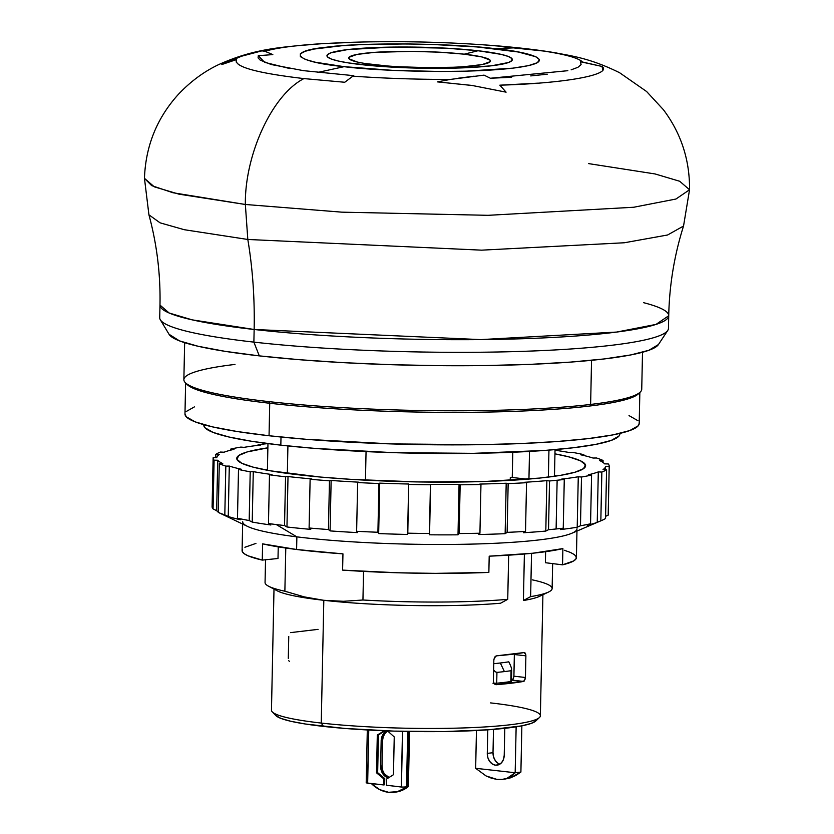 <?xml version="1.0" encoding="UTF-8"?>
<svg xmlns="http://www.w3.org/2000/svg" width="834" height="834" viewBox="0 0 834 834"><rect width="100%" height="100%" fill="white"/><g stroke="black" fill="none" stroke-linecap="round" stroke-linejoin="round"><path stroke-width="1.25" d="M265.535 559.77L265.056 582.528A143.573 16.253 1.2 0 0 284.874 591.212A143.573 16.253 -178.8 0 1 268.454 586.156L277.232 590.816A134.482 15.22 1.2 0 0 323.811 600.303L343.441 601.293L362.946 600A143.573 16.253 1.2 0 0 507.739 599.333A143.573 16.253 -178.8 0 1 362.946 600L363.541 571.394L362.946 600L343.441 601.293L323.811 600.303A134.482 15.22 1.2 0 0 500.525 603.232A134.482 15.22 -178.8 0 1 323.811 600.303L321.246 723.068L323.456 726.404A130.844 14.814 1.2 0 0 455.156 731.335A130.844 14.814 1.2 0 0 535.772 721.003L539.462 717.521A134.482 15.22 -178.8 0 1 456.594 728.134A134.482 15.22 -178.8 0 1 321.246 723.068A134.482 15.22 1.2 0 0 463.621 727.936A134.482 15.22 1.2 0 0 540.369 715.801L542.913 594.736M490.601 702.906A134.482 15.22 -178.8 0 1 539.462 717.521M486.055 775.933L475.661 768.302L515.172 772.753L507.051 778.299L502.381 779.404L496.939 779.404L486.055 775.933L475.661 768.302L476.454 730.532L475.661 768.302L515.172 772.753L520.896 772.076L515.172 772.753L511.43 776.047L507.051 778.299L502.172 779.425L496.939 779.404L491.518 778.226L486.055 775.933M371.776 783.97L371.203 783.491L371.776 783.97A39.98 30.91 83.2 0 0 388.581 792.3L379.783 789.662L371.776 783.97M542.569 594.131A134.482 15.22 -178.8 0 1 523.418 600.511L524.388 554.016L523.418 600.511A134.482 15.22 1.2 0 0 539.619 596.31L548.574 592.025A143.573 16.253 -178.8 0 1 530.632 596.612A143.573 16.253 1.2 0 0 552.129 588.533L552.65 563.607M525.274 678.907L523.575 681.43A134.482 15.22 -178.8 0 1 496.115 684.693L494.176 683.797L493.394 681.295L493.853 659.631L494.739 657.015L496.72 655.805A134.482 15.22 1.2 0 0 524.179 652.542L525.785 654.461M525.889 655.67L525.43 677.573M409.546 731.481L408.389 786.712L402.666 787.14L386.371 785.232L401.31 787.025L402.478 731.335L401.31 787.025L402.582 731.345L401.415 787.035L406.523 787.077L407.69 731.449L406.523 787.077L407.576 786.952L408.743 731.47L407.576 786.952L408.149 786.566M366.345 782.761L367.544 783.23L368.659 730.031L367.658 783.241L368.764 730.042L367.658 783.241L383.546 784.919L366.199 782.876L367.304 729.959M531.539 553.349L530.632 596.612L523.418 600.511L530.632 596.612L531.539 553.349M284.874 591.212L285.781 548.042L284.874 591.212L304.233 596.883L284.874 591.212M287.344 473.41L287.918 445.919L287.344 473.41M510.45 665.292L508.803 661.821A119.94 13.573 -178.8 0 1 500.337 662.988L504.393 671.589A125.392 14.199 1.2 0 0 511.075 670.703L511.596 668.514L510.45 665.292L511.596 668.514L511.075 670.703A125.392 14.199 -178.8 0 1 504.393 671.589L500.337 662.988A119.94 13.573 -178.8 0 1 493.759 663.697A119.94 13.573 1.2 0 0 500.337 662.988A119.94 13.573 1.2 0 0 508.803 661.821L510.45 665.292M203.83 424.694L203.819 425.204A208.083 23.561 1.2 0 0 280.829 445.158L281.006 437.026L280.829 445.158A208.083 23.561 1.2 0 0 501.14 452.695A208.083 23.561 1.2 0 0 619.891 433.92L619.902 433.409M639.125 393.022A227.161 25.718 -178.8 0 1 502.016 411.735A227.161 25.718 -178.8 0 1 269.726 403.26L269.048 435.755A227.161 25.718 1.2 0 0 509.553 443.98A227.161 25.718 1.2 0 0 639.198 423.484L639.845 392.46M184.648 342.67L183.866 379.637A228.985 25.917 1.2 0 0 268.621 401.592L269.726 403.26A227.161 25.718 1.2 0 0 498.367 411.829A227.161 25.718 1.2 0 0 638.344 393.898L640.178 392.147A228.985 25.917 -178.8 0 1 590.628 404.438A228.985 25.917 -178.8 0 1 268.621 401.592A228.985 25.917 1.2 0 0 590.628 404.438L591.546 360.309L590.628 404.438A228.985 25.917 1.2 0 0 641.732 389.228L642.514 352.261M185.304 382.618L187.066 384.443A227.161 25.718 1.2 0 0 269.726 403.26L268.621 401.592A228.985 25.917 -178.8 0 1 185.304 382.618A228.985 25.917 -178.8 0 1 234.98 364.427M185.617 382.952L184.971 413.977A227.161 25.718 1.2 0 0 269.048 435.755L269.726 403.26A227.161 25.718 -178.8 0 1 186.326 383.536M194.364 406.909L185.93 411.683M184.971 413.852L186.201 416.729L195.146 421.858L212.42 426.862L237.377 431.553L269.048 435.755L306.214 439.299L391.156 443.907L479.3 444.689L520.333 443.584L557.206 441.52L588.502 438.58L613.011 434.879L629.806 430.553L638.239 425.778L639.198 423.37M637.968 420.732L629.024 415.603M394.242 736.933L393.45 774.713L394.242 736.933L387.508 730.886L394.242 736.933M377.656 772.67L376.509 772.805L377.302 735.025L378.448 734.89L377.656 772.67L384.766 778.602L383.682 778.779L383.546 784.919L383.682 778.779L376.509 772.805L383.682 778.779L384.766 778.602L377.656 772.67L378.448 734.89L385.235 730.803L377.302 735.025L376.509 772.805L377.656 772.67M496.939 672.392A125.392 14.199 1.2 0 0 504.393 671.589A125.392 14.199 -178.8 0 1 496.939 672.392L495.469 671.85L496.939 672.392L496.71 683.223L496.939 672.392M494.114 670.578L495.469 671.85L494.114 670.578M529.517 451.423L528.944 479.06L529.517 451.423M527.38 479.196L512.253 477.496L512.785 452.257L512.253 477.496A143.573 16.253 -178.8 0 1 510.293 477.663A143.573 16.253 1.2 0 0 512.253 477.496L527.38 479.196M548.386 477.048L548.949 450.12L548.355 477.1A27.261 3.086 1.2 0 0 548.386 477.048M203.819 425.09L204.945 427.738L213.139 432.429L228.964 437.006L251.826 441.311L280.829 445.158L314.877 448.4L392.689 452.633L473.42 453.342L544.79 450.433L573.448 447.743L595.903 444.355L611.291 440.394L619.016 436.015L619.902 433.805M384.37 730.772L377.302 735.025L384.37 730.772M386.371 785.232L386.496 779.102L393.45 774.713L386.496 779.102L386.371 785.232M384.641 784.773L384.766 778.602L384.641 784.773L383.546 784.919L384.641 784.773M493.843 683.286L496.71 683.223A125.392 14.199 1.2 0 0 510.846 681.534L511.075 670.703L510.846 681.534L511.471 681.315L511.69 669.931M512.118 680.137L523.575 681.43L512.118 680.137A119.94 13.573 1.2 0 1 511.492 680.252A119.94 13.573 1.2 0 0 512.118 680.137L513.358 678.855L513.911 676.186L514.37 654.523L525.889 655.826L525.441 677.489L524.273 681.034L496.115 684.693L494.176 683.797L493.394 681.295L493.853 659.631L495.657 656.16M507.739 599.333L508.667 555.173L507.739 599.333L500.525 603.232L507.739 599.333M510.231 480.363L510.293 477.663L510.231 480.363M366.053 451.601L365.459 480.175L366.053 451.601M274 589.096L271.467 710.172A134.482 15.22 1.2 0 0 321.246 723.068L323.811 600.303L304.233 596.883L323.811 600.303A134.482 15.22 -178.8 0 1 274.365 588.512M496.115 684.693L495.062 684.505M492.988 683.244L496.71 683.223A125.392 14.199 1.2 0 0 510.846 681.534L511.43 681.253M512.785 679.741L513.911 676.186L525.441 677.489L513.911 676.186L514.359 654.023M496.72 655.805L524.179 652.542L525.43 653.356L525.889 655.826L514.37 654.523M524.179 652.542L524.867 652.688M532.301 579.849A143.573 16.253 -178.8 0 1 548.574 592.025M288.752 636.498L288.293 658.339M318.077 629.357L290.607 632.62M288.762 660.684L289.325 661.362M406.085 787.411L405.647 787.776A39.98 30.91 83.2 0 1 394.138 792.29A39.98 30.91 83.2 0 1 388.581 792.3L397.443 791.654L406.085 787.411M394.138 792.29L395.504 792.123A39.98 30.91 -96.8 0 0 407.023 787.609L398.819 791.487L395.191 792.154M381.169 740.801A10.905 8.434 83.2 0 1 387.674 731.043L383.807 733.42L381.899 736.724L381.169 740.801L382.545 740.634L381.169 740.801L380.638 766.071L381.169 740.801M387.904 731.251A10.905 8.434 -96.8 0 0 382.545 740.634L382.014 765.914L380.638 766.071L382.014 765.914A10.905 8.434 -96.8 0 0 389.092 777.465L384.328 773.848L382.566 770.126L382.014 765.914L382.545 740.634L383.275 736.568L385.183 733.253M388.54 777.809A10.905 8.434 83.2 0 1 380.638 766.071L381.201 770.293L382.962 774.015L385.652 776.673L388.884 777.861M504.685 779.133L510.22 777.924L515.683 775.547L520.896 772.076L521.865 725.841L520.896 772.076L510.22 777.924L502.381 779.404M321.246 723.068A134.482 15.22 -178.8 0 1 272.311 711.923L275.846 715.562A130.844 14.814 1.2 0 0 323.456 726.404L321.246 723.068M498.023 763.298L495.333 760.639L493.572 756.918L493.009 752.706L493.499 729.406L493.009 752.706A10.905 8.434 -96.8 0 0 499.827 764.173M516.142 726.841L515.172 772.753L516.142 726.841M275.731 715.447L280.881 718.397L290.837 721.285L305.213 723.985L344.859 728.447L393.794 731.105L444.564 731.554L489.433 729.719L521.584 725.893L531.258 723.412L536.106 720.659M504.226 755.291A10.905 8.434 83.2 0 1 497.043 765.164A10.905 8.434 83.2 0 1 487.285 753.383L493.009 752.706L487.285 753.383L487.848 757.595L489.61 761.317L492.31 763.975L495.532 765.164L498.784 764.705L501.588 762.672L503.496 759.357L504.226 755.291L504.758 730.011L504.226 755.291M487.786 729.844L487.285 753.383L487.786 729.844M504.758 730.011L504.695 728.343A10.905 8.434 83.2 0 1 504.758 730.011M357.317 62.029L349.133 58.87L349.05 57.285L356.921 54.45L374.33 52.375L412.246 51.354L439.779 52.208L464.236 54.179A70.88 8.027 1.2 0 0 364.573 53.293A70.88 8.027 1.2 0 0 374.977 64.802L361.289 64.625A92.678 10.488 -178.8 0 1 347.674 49.581A92.678 10.488 -178.8 0 1 478.007 50.738L464.236 54.179L481.906 56.952L490.09 60.111L490.173 61.685L482.302 64.531L464.882 66.595M169.031 334.267L179.487 340.877L198.148 346.277L225.107 351.343L259.301 355.878L253.88 342.117L254.151 329.482L253.88 342.117A254.422 28.804 1.2 0 0 523.252 351.333A254.422 28.804 1.2 0 0 668.461 328.387L668.722 315.742A254.422 28.804 -178.8 0 1 523.523 338.698A254.422 28.804 -178.8 0 1 254.151 329.482A254.422 28.804 -178.8 0 1 159.982 305.088L159.721 317.723A254.422 28.804 1.2 0 0 253.88 342.117L259.301 355.878A245.342 27.772 1.2 0 0 511.096 365.011A245.342 27.772 1.2 0 0 658.401 344.598L667.773 330.42A254.422 28.804 -178.8 0 1 514.995 351.583A254.422 28.804 -178.8 0 1 253.88 342.117A254.422 28.804 -178.8 0 1 160.326 319.787L169.083 334.351A245.342 27.772 1.2 0 0 259.301 355.878L299.437 359.704L343.973 362.686L391.188 364.687L439.268 365.657L486.378 365.532L530.695 364.333L570.508 362.102L604.316 358.933L630.785 354.93L648.925 350.27L658.443 344.546M643.546 302.659A254.422 28.804 -178.8 0 1 668.722 315.742L656.014 324.405L616.607 332.068L480.697 339.605L254.151 329.482C254.777 298.541 252.671 268.538 247.813 239.473L481.677 250.158L624.312 242.767L667.596 234.99L683.536 226.035L667.596 234.99L624.312 242.767L481.677 250.158L247.813 239.473C252.671 268.538 254.777 298.541 254.151 329.482L192.143 319.849L169.177 313.021L159.982 305.088C160.597 274.428 156.917 244.341 148.932 214.838L160.107 222.845L184.314 229.715L247.813 239.473L245.352 204.476L247.813 239.473L184.314 229.715L160.107 222.845L148.932 214.838L144.459 178.34L151.705 185.638L172.93 192.737L245.352 204.476L178.924 194.155L154.311 186.837L144.459 178.34C145.616 146.013 156.928 118.011 178.413 94.315C190.736 81.294 204.33 71.307 219.206 64.354C255.423 48.216 281.84 47.017 322.873 43.618L361.143 42.034M588.648 163.62L655.076 173.952L679.689 181.259L689.541 189.756L675.926 199.034L633.704 207.249L488.078 215.318L341.773 212.159L245.352 204.476L341.773 212.159L488.078 215.318L633.704 207.249L675.926 199.034L689.541 189.756L683.536 226.035C674.331 255.183 669.389 285.082 668.722 315.742M571.144 69.837L577.972 67.283L581.1 64.572L580.422 61.737L602.012 66.449L602.774 69.67M538.128 83.15L499.837 85.183L506.092 92.167L472.398 85.516L437.496 81.888L450.224 79.449L484.054 75.133L490.392 78.25L511.649 77.27M530.737 75.915L547.25 74.195M506.082 92.157L471.804 85.412L437.485 81.888L450.224 79.449A163.85 18.546 -178.8 0 1 352.865 76.155L344.755 82.264L303.92 78.594C271.519 95.18 244.664 155.77 245.352 204.476C244.664 155.77 271.519 95.18 303.92 78.594C256.101 72.975 233.614 66.637 236.439 59.589L221.907 64.499M555.371 52.803L543.632 51.041A163.85 18.546 -178.8 0 1 579.526 59.881M481.187 44.65L510.106 47.017L501.995 46.694L543.632 51.041A163.85 18.546 1.2 0 1 582.507 62.029L602.012 66.449C612.375 74.143 569.726 83.139 499.837 85.183M351.156 42.305L323.383 43.587C296.185 45.255 276.69 47.819 264.91 51.281C276.69 47.819 296.185 45.255 323.383 43.587L347.59 42.43C395.879 40.824 444.105 41.836 492.279 45.463L510.106 47.017M241.954 56.086L261.918 50.853L264.91 51.281L272.822 54.596L264.91 51.281M450.224 79.449A163.85 18.546 1.2 0 1 352.865 76.155L353.731 75.675L303.378 70.64L271.217 64.531L260.198 60.111L258.081 57.88L258.29 55.69L272.822 54.596L258.29 55.69L264.628 62.352L289.752 68.544M261.918 50.853L241.558 56.222L221.834 64.531L236.439 59.589L236.21 62.07L238.618 64.604M543.632 51.041L514.776 47.819L495.167 48.695C525.712 51.437 567.297 61.372 512.795 68.159C455.687 74.653 368.67 70.129 344.119 66.668L317.744 72.433L344.119 66.668C294.569 61.862 284.999 51.197 326.501 47.204C359.913 42.284 452.32 43.107 495.167 48.695L514.776 47.819M458.45 78.198L474.171 76.186M490.392 78.25L567.85 70.692M453.383 67.241L426.977 67.627L399.444 66.762M386.58 65.907L365.104 63.488M344.119 66.668L392.574 70.358L440.164 71.484L466.289 71.161L512.795 68.159L528.516 65.625L537.377 62.696L539.483 59.673L535.949 56.785L518.227 51.989L476.965 46.944L431.887 44.431L407.19 43.921L360.841 44.629L341.794 45.745L314.314 49.018L305.244 51.249L300.355 53.835L300.376 56.629L305.463 59.475L315.137 62.185L344.119 66.668M478.007 50.738L501.109 54.366L508.156 56.41L511.805 58.495L511.92 60.559L508.479 62.508L491.622 65.782L463.808 67.825L411.11 67.961L376.447 66.074L348.362 62.915L338.187 60.997L331.14 58.964L327.481 56.868L327.376 54.804L330.817 52.855L347.674 49.581L392.22 47.09L446.023 48.163L478.007 50.738A92.678 10.488 -178.8 0 1 491.622 65.782A92.678 10.488 -178.8 0 1 361.289 64.625L374.977 64.802A70.88 8.027 1.2 0 0 474.65 65.677A70.88 8.027 1.2 0 0 464.236 54.179L478.007 50.738M267.422 469.5A174.462 19.745 1.2 0 0 265.108 469.834M539.723 478.07A174.462 19.745 -178.8 0 1 347.726 479.143A174.462 19.745 -178.8 0 1 236.752 458.408A174.462 19.745 -178.8 0 1 267.87 447.837L247.302 451.903L238.795 455.479L236.919 459.305L241.735 463.245L253.056 467.123L270.466 470.824L320.621 477.069L351.448 479.383L418.71 481.948L484.825 481.489L539.723 478.07L560.25 475.401L575.053 472.211L583.56 468.635L585.437 464.809L580.62 460.879L569.288 456.99L554.944 453.842A174.462 19.745 -178.8 0 1 585.604 465.716A174.462 19.745 -178.8 0 1 539.723 478.07M242.652 524.065L242.089 550.628A167.196 18.932 1.2 0 0 262.272 560.104L278.003 558.488L278.243 546.875L278.003 558.488L262.272 560.104L262.606 543.851A167.196 18.932 1.2 0 0 296.602 549.491A167.196 18.932 1.2 0 0 342.951 553.859L342.607 570.112A167.196 18.932 1.2 0 0 488.86 572.416L489.204 556.174A167.196 18.932 1.2 0 0 562.887 548.595L562.543 564.837A167.196 18.932 1.2 0 0 576.409 557.623L576.961 531.07M577.013 528.746A167.196 18.932 -178.8 0 1 476.965 543.966A167.196 18.932 -178.8 0 1 296.873 536.856L296.602 549.491L296.873 536.856A167.196 18.932 1.2 0 0 571.936 533.218L602.19 520.249A198.085 22.424 -178.8 0 1 600.834 520.802L597.238 522.345A194.458 22.018 -178.8 0 1 587.292 525.222L590.555 523.783A198.085 22.424 -178.8 0 1 580.474 525.764L577.211 527.203A194.458 22.018 -178.8 0 1 560.542 529.559L563.252 528.193A198.085 22.424 -178.8 0 1 556.111 528.975A198.085 22.424 -178.8 0 1 548.522 529.705L545.801 531.07A194.458 22.018 -178.8 0 1 523.533 532.728L525.524 531.414A198.085 22.424 -178.8 0 1 507.135 532.363L505.143 533.677A194.458 22.018 -178.8 0 1 478.799 534.521L479.936 533.228A198.085 22.424 -178.8 0 1 459.138 533.541L458.012 534.823A194.458 22.018 -178.8 0 1 429.395 534.803L429.583 533.52A198.085 22.424 -178.8 0 1 407.805 533.176L407.607 534.458A194.458 22.018 -178.8 0 1 378.667 533.572L377.917 532.259A198.085 22.424 -178.8 0 1 356.629 531.289L357.379 532.603A194.458 22.018 -178.8 0 1 330.087 530.904L328.44 529.538A198.085 22.424 -178.8 0 1 309.101 527.995L310.748 529.371A194.458 22.018 -178.8 0 1 286.959 526.984L284.53 525.545A198.085 22.424 -178.8 0 1 276.294 524.565L296.873 536.856L276.294 524.565A198.085 22.424 1.2 0 0 284.53 525.545L285.551 476.798A198.085 22.424 -178.8 0 1 269.486 474.796L268.465 523.543L270.883 524.982A194.458 22.018 -178.8 0 1 252.222 522.074L249.189 520.541L250.21 471.794A198.085 22.424 -178.8 0 1 238.503 469.469L237.482 518.216L240.515 519.749A194.458 22.018 -178.8 0 1 228.245 516.517L224.815 514.87L225.826 466.123A198.085 22.424 -178.8 0 1 219.279 463.641L218.258 512.378A198.085 22.424 1.2 0 0 224.815 514.87L225.826 466.123L229.298 466.07L228.245 516.517A194.458 22.018 1.2 0 0 240.515 519.749L237.482 518.216A198.085 22.424 1.2 0 0 249.189 520.541L250.21 471.794L253.275 471.637L252.222 522.074A194.458 22.018 1.2 0 0 270.883 524.982L268.465 523.543A198.085 22.424 1.2 0 0 276.294 524.565A198.085 22.424 -178.8 0 1 268.465 523.543L269.486 474.796A198.085 22.424 1.2 0 0 285.551 476.798L288.011 476.548L286.959 526.984L284.53 525.545L285.551 476.798L288.011 476.548L286.959 526.984A194.458 22.018 1.2 0 0 310.748 529.371L309.101 527.995A198.085 22.424 1.2 0 0 328.44 529.538L329.461 480.801A198.085 22.424 -178.8 0 1 310.123 479.258L309.101 527.995L310.123 479.258A198.085 22.424 1.2 0 0 329.461 480.801L331.14 480.467L330.087 530.904L328.44 529.538L329.461 480.801L331.14 480.467L330.087 530.904A194.458 22.018 1.2 0 0 357.379 532.603L356.629 531.289A198.085 22.424 1.2 0 0 377.917 532.259L378.928 483.522A198.085 22.424 -178.8 0 1 357.65 482.542L356.629 531.289L357.65 482.542A198.085 22.424 1.2 0 0 378.928 483.522L379.72 483.136L378.667 533.572L377.917 532.259L378.928 483.522L379.72 483.136L378.667 533.572A194.458 22.018 1.2 0 0 407.607 534.458L408.66 484.022A194.458 22.018 -178.8 0 1 379.72 483.136A194.458 22.018 1.2 0 0 408.66 484.022L407.805 533.176A198.085 22.424 1.2 0 0 429.583 533.52L430.605 484.783A198.085 22.424 -178.8 0 1 408.827 484.439A198.085 22.424 1.2 0 0 430.605 484.783L430.448 484.366A194.458 22.018 1.2 0 0 459.065 484.387A194.458 22.018 -178.8 0 1 430.448 484.366L429.395 534.803A194.458 22.018 1.2 0 0 458.012 534.823L459.065 484.387L460.159 484.804L459.138 533.541L458.012 534.823L459.065 484.387L460.159 484.804L459.138 533.541A198.085 22.424 1.2 0 0 479.936 533.228L480.957 484.491A198.085 22.424 -178.8 0 1 460.159 484.804A198.085 22.424 1.2 0 0 480.957 484.491L479.863 484.074A194.458 22.018 1.2 0 0 506.196 483.23A194.458 22.018 -178.8 0 1 479.863 484.074L480.957 484.491L479.936 533.228L478.799 534.521A194.458 22.018 1.2 0 0 505.143 533.677L506.196 483.23L508.156 483.616L507.135 532.363L505.143 533.677L506.196 483.23L508.156 483.616L507.135 532.363A198.085 22.424 1.2 0 0 525.524 531.414L526.546 482.678A198.085 22.424 -178.8 0 1 508.156 483.616A198.085 22.424 1.2 0 0 526.546 482.678L524.596 482.281A194.458 22.018 1.2 0 0 546.854 480.634A194.458 22.018 -178.8 0 1 524.596 482.281L526.546 482.678L525.524 531.414L523.533 532.728A194.458 22.018 1.2 0 0 545.801 531.07L546.854 480.634L549.543 480.968L548.522 529.705A198.085 22.424 1.2 0 0 556.111 528.975L557.133 480.238A198.085 22.424 -178.8 0 1 549.543 480.968L548.522 529.705L545.801 531.07L546.854 480.634L549.543 480.968A198.085 22.424 1.2 0 0 557.133 480.238L556.111 528.975A198.085 22.424 1.2 0 0 563.252 528.193L564.274 479.456A198.085 22.424 -178.8 0 1 557.133 480.238A198.085 22.424 1.2 0 0 564.274 479.456L561.595 479.112A194.458 22.018 1.2 0 0 578.275 476.767A194.458 22.018 -178.8 0 1 561.595 479.112L564.274 479.456L563.252 528.193L560.542 529.559A194.458 22.018 1.2 0 0 577.211 527.203L578.275 476.767L581.496 477.027L580.474 525.764L577.211 527.203L578.275 476.767L581.496 477.027L580.474 525.764A198.085 22.424 1.2 0 0 590.555 523.783L591.577 475.046A198.085 22.424 -178.8 0 1 581.496 477.027A198.085 22.424 1.2 0 0 591.577 475.046L588.345 474.786A194.458 22.018 1.2 0 0 598.301 471.898A194.458 22.018 -178.8 0 1 588.345 474.786L591.577 475.046L590.555 523.783L587.292 525.222A194.458 22.018 1.2 0 0 597.238 522.345L598.301 471.898L601.846 472.065L600.834 520.802L597.238 522.345L598.301 471.898L601.846 472.065L600.834 520.802A198.085 22.424 1.2 0 0 605.557 518.487A198.085 22.424 -178.8 0 1 602.19 520.249M609.216 466.206A198.085 22.424 -178.8 0 0 608.267 463.933A198.085 22.424 1.2 0 1 609.206 466.414L605.567 466.362A194.458 22.018 -178.8 0 1 603.024 469.584L606.579 469.75A198.085 22.424 -178.8 0 1 601.846 472.065A198.085 22.424 1.2 0 0 606.579 469.75L605.557 518.487L606.579 469.75L603.024 469.584A194.458 22.018 1.2 0 0 605.567 466.362L605.505 469.698L605.567 466.362L609.206 466.414L608.184 515.162L605.599 516.319L608.184 515.162A198.085 22.424 1.2 0 0 608.205 514.943L609.216 466.206A198.085 22.424 -178.8 0 1 609.206 466.414L608.184 515.162A198.085 22.424 -178.8 0 0 608.194 514.734M218.258 512.378L221.698 514.025A194.458 22.018 -178.8 0 1 221.385 513.88A194.458 22.018 -178.8 0 1 221.062 513.723A194.458 22.018 1.2 0 0 221.698 514.025L218.258 512.378L219.279 463.641A198.085 22.424 1.2 0 0 225.826 466.123L229.298 466.07L228.245 516.517L224.815 514.87A198.085 22.424 -178.8 0 1 218.258 512.378M222.751 463.589L219.279 463.641L222.751 463.589A194.458 22.018 -178.8 0 1 217.726 460.243L216.663 510.679A194.458 22.018 1.2 0 0 218.268 512.097A194.458 22.018 -178.8 0 1 216.663 510.679L213.066 508.928L214.088 460.18L217.726 460.243L216.663 510.679L213.066 508.928L214.088 460.18A198.085 22.424 -178.8 0 1 213.129 457.908A198.085 22.424 -178.8 0 1 213.15 457.699A198.085 22.424 1.2 0 0 214.088 460.18L217.726 460.243A194.458 22.018 1.2 0 0 222.751 463.589M241.568 469.313A194.458 22.018 -178.8 0 1 229.298 466.07A194.458 22.018 1.2 0 0 241.568 469.313L238.503 469.469L237.482 518.216A198.085 22.424 -178.8 0 0 249.189 520.541L252.222 522.074L253.275 471.637A194.458 22.018 1.2 0 0 271.947 474.546A194.458 22.018 -178.8 0 1 253.275 471.637L250.21 471.794A198.085 22.424 1.2 0 1 238.503 469.469L241.568 469.313M213.129 457.908L212.107 506.655A198.085 22.424 1.2 0 0 213.066 508.928A198.085 22.424 -178.8 0 1 212.128 506.436M216.777 457.751L213.15 457.699L216.777 457.751A194.458 22.018 -178.8 0 1 219.332 454.53A194.458 22.018 1.2 0 0 216.777 457.751M271.947 474.546L269.486 474.796L271.947 474.546M215.704 457.741L215.777 454.363L219.332 454.53L215.777 454.363A198.085 22.424 -178.8 0 1 220.499 452.049A198.085 22.424 1.2 0 0 215.777 454.363L215.704 457.741M224.054 452.216L220.499 452.049L224.054 452.216A194.458 22.018 -178.8 0 1 234.01 449.328A194.458 22.018 1.2 0 0 224.054 452.216M311.801 478.924A194.458 22.018 -178.8 0 1 288.011 476.548A194.458 22.018 1.2 0 0 311.801 478.924L310.123 479.258L311.801 478.924M230.757 450.131L230.778 449.067L234.01 449.328L230.778 449.067A198.085 22.424 -178.8 0 1 240.849 447.087A198.085 22.424 1.2 0 0 230.778 449.067L230.757 450.131M244.081 447.347L240.849 447.087L244.081 447.347A194.458 22.018 -178.8 0 1 260.761 445.002A194.458 22.018 1.2 0 0 244.081 447.347M358.443 482.156A194.458 22.018 -178.8 0 1 331.14 480.467A194.458 22.018 1.2 0 0 358.443 482.156L357.65 482.542L358.443 482.156M258.06 445.325L258.071 444.668L260.761 445.002L258.071 444.668A198.085 22.424 -178.8 0 1 267.964 443.605A198.085 22.424 1.2 0 0 258.071 444.668L258.06 445.325M555.027 450.224A194.458 22.018 -178.8 0 1 569.08 452.476A194.458 22.018 1.2 0 0 555.027 450.224M572.145 452.32L569.08 452.476L572.145 452.32A198.085 22.424 -178.8 0 1 583.852 454.645L583.831 455.51L583.852 454.645A198.085 22.424 1.2 0 0 572.145 452.32M221.385 513.88L247.573 526.421A167.196 18.932 1.2 0 0 296.873 536.856A167.196 18.932 -178.8 0 1 242.694 521.74M580.787 454.801L583.852 454.645L580.787 454.801A194.458 22.018 -178.8 0 1 593.047 458.043A194.458 22.018 1.2 0 0 580.787 454.801M608.267 463.933L604.629 463.871A194.458 22.018 1.2 0 0 599.594 460.535A194.458 22.018 -178.8 0 1 604.629 463.871L608.267 463.933M242.506 549.356L242.246 551.493L244.133 553.661L248.136 555.84L262.272 560.104L262.606 543.851L296.602 549.491L342.951 553.859L342.607 570.112L397.537 572.77L435.296 573.365L488.86 572.416L489.204 556.174L532.78 553.223L562.887 548.595L562.543 564.837L545.394 562.71L545.624 551.691L545.394 562.71L562.543 564.837L573.604 560.98L575.992 558.895L576.252 556.758L574.365 554.589L570.362 552.41L564.284 550.252M244.894 547.271L255.944 543.403M596.519 457.991L593.047 458.043L596.519 457.991A198.085 22.424 -178.8 0 1 603.065 460.483L603.024 462.463L603.065 460.483A198.085 22.424 1.2 0 0 596.519 457.991M599.594 460.535L603.065 460.483L599.594 460.535M556.789 475.943A174.462 19.745 1.2 0 0 554.495 475.505M554.474 476.287L555.037 449.62M267.964 443.605L267.401 470.272M689.541 189.756C689.822 159.992 681.107 133.304 663.405 109.702L646.611 91.521L619.599 72.725C589.461 57.817 570.758 55.878 555.152 52.761M498.388 45.943C521.24 47.903 540.599 50.248 556.445 52.98"/></g></svg>
